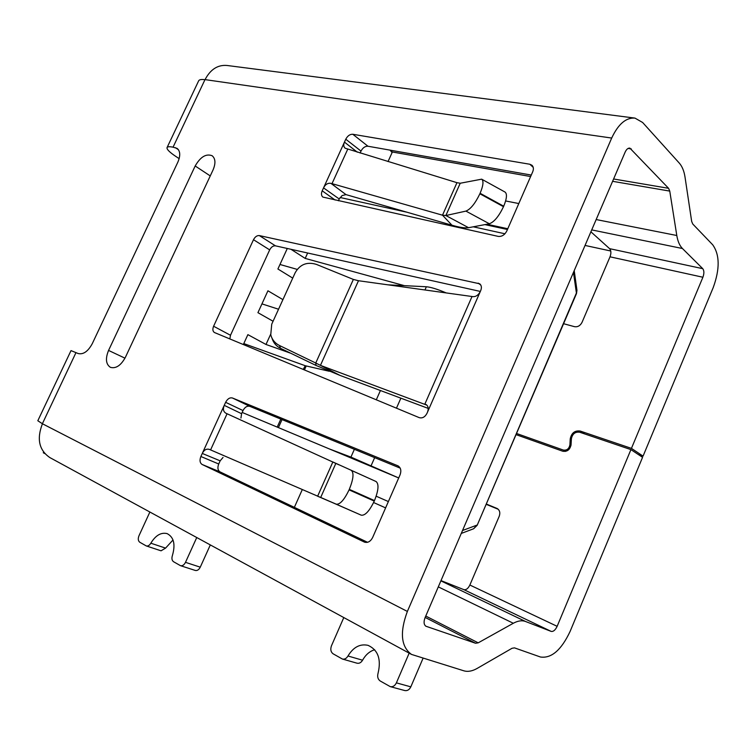 <?xml version="1.0" encoding="UTF-8"?>
<svg xmlns="http://www.w3.org/2000/svg" width="756" height="756" viewBox="0 0 756 756"><rect width="100%" height="100%" fill="white"/><g stroke="black" fill="none" stroke-linecap="round" stroke-linejoin="round"><path stroke-width="1.13" d="M426.923 405.159L320.44 365.375L315.743 363.022L353.364 279.427L358.486 280.731L472.925 296.635C475.826 296.853 478.255 295.209 480.211 291.721L480.75 290.484C481.865 287.592 481.506 285.362 479.691 283.793L259.317 235.579C257.012 235.39 255.074 236.77 253.496 239.709L213.598 326.242C212.427 329.21 212.701 331.298 214.421 332.517L419.23 417.643C422.396 418.493 424.985 417.057 426.979 413.343L480.211 291.721M472.037 296.484L424.872 404.091L426.195 404.602C428.283 406.095 428.728 408.59 427.537 412.086M480.334 291.438L275.467 245.842C273.171 245.643 271.243 246.985 269.684 249.886L230.495 335.267L229.824 338.934M146.286 545.936L161.047 550.812L165.564 548.109L150.831 543.205C149.49 545.407 147.978 546.314 146.286 545.936L139.775 542.241C138.102 540.909 137.838 538.745 138.981 535.758L149.877 512.02M196.749 537.535L185.494 562.341C184.133 564.959 182.47 566.064 180.495 565.677L173.549 561.727C171.895 560.48 171.508 558.419 172.396 555.537C175.628 544.443 173.861 537.129 167.104 533.604C161.019 532.177 155.594 535.371 150.831 543.205M210.319 544.915L200.264 567.17C198.922 569.75 197.269 570.846 195.294 570.449L180.495 565.677M342.402 659.043L357.049 663.201C359.251 663.645 361.094 662.653 362.568 660.205L347.977 656C346.475 658.476 344.623 659.497 342.402 659.043L333.122 653.817C330.769 652.022 330.221 649.338 331.478 645.766L343.8 617.567M409.166 653.146L396.39 682.866C394.906 685.834 392.865 687.091 390.266 686.637L380.211 680.986C377.858 679.285 377.149 676.696 378.066 673.209C381.383 659.241 378.047 649.952 368.068 645.35C360.036 643.592 353.335 647.145 347.977 656M423.067 658.24L410.82 686.845C409.355 689.774 407.342 691.003 404.753 690.549L390.266 686.637M335.144 200.047L322.207 190.814L344.452 142.109C343.318 144.736 343.555 146.768 345.152 148.204L456.955 182.678L460.224 183.245L481.666 179.172C483.812 180.901 483.292 185.607 480.098 193.281L479.88 193.772C475.203 203.468 470.553 209.242 465.923 211.104L489.368 223.767L468.578 227.698C464.94 228.227 459.393 227.395 451.937 225.203L345.993 194.613L342.071 195.587L339.227 198.979L323.54 187.894C325.316 184.407 327.764 182.886 330.892 183.33L345.993 194.613M357.295 152.164L344.452 142.109L345.766 139.217C347.609 135.806 349.952 134.152 352.797 134.266L529.833 164.25L531.997 165.28C533.556 166.878 533.793 169.042 532.715 171.763L506.775 231.034C504.668 234.974 501.814 236.76 498.213 236.392L322.859 197.08C321.281 195.719 321.064 193.63 322.207 190.814M360.121 153.033L361.009 151.087L345.766 139.217M334.445 185.9L330.901 183.33M531.27 175.061L367.974 146.239C365.139 146.106 362.814 147.722 361.009 151.087M271.99 338.14C273.351 342.714 276.167 346.097 280.448 348.27L315.98 365.422L315.743 363.022L279.493 345.52C274.986 343.224 272.075 339.652 270.752 334.804L271.735 324.173L295.209 272.68C300.009 264.345 307.049 261.576 316.339 264.373L353.364 279.427M358.486 280.731L320.44 365.375L339.926 375.373L428.217 408.401M376.063 481.525C379.068 484.01 378.548 490.37 374.485 500.585L349.31 489.359C353.439 479.087 354.091 472.746 351.266 470.336L376.063 481.525L332.848 461.973L317.624 496.229L330.419 501.729M349.31 489.359L349.083 489.879C344.263 499.867 339.992 504.639 336.278 504.195L209.44 449.414C206.464 448.544 204.082 449.886 202.277 453.439L200.879 456.501C199.442 460.291 199.867 462.946 202.145 464.486L364.524 542.147C367.841 543.035 370.534 541.504 372.623 537.544L400.066 474.844C401.53 470.695 400.841 467.699 397.996 465.847L232.47 398.006C229.815 397.344 227.528 398.781 225.628 402.315L224.239 405.348L241.589 413.702L240.947 418.03M223.029 457.456L220.157 460.829L202.277 453.439L224.239 405.348C222.755 408.996 223.313 411.633 225.921 413.239L227.074 413.759L210.584 449.924M220.157 460.829L218.72 463.995C217.322 467.718 217.756 470.355 220.043 471.886L367.558 542.298M400.198 468.134L249.811 406.35C247.155 405.688 244.887 407.087 243.016 410.565L241.589 413.702M481.666 179.172L505.017 192.052C507.285 193.848 506.851 198.573 503.713 206.208L503.496 206.7C498.856 216.329 494.14 222.018 489.368 223.767M335.815 463.437L320.705 497.448L361.255 515.186L336.278 504.195M374.485 500.585L374.258 501.096C369.476 511.028 365.139 515.724 361.255 515.186M390.049 150.132L391.863 152.315M440.994 580.599L463.863 589.642C466.112 590.105 468.115 588.574 469.863 585.031L499.225 516.263C500.425 512.748 499.725 510.158 497.136 508.495L486.288 504.016M563.579 323.71L574.522 326.677C577.735 327.168 580.239 325.732 582.025 322.368L610.016 256.813C611.302 253.26 611.16 250.538 609.591 248.658L590.899 231.809M516.036 434.624L562.776 451.237C567.236 451.89 570.005 449.716 571.063 444.736L571.394 438.782C572.443 433.821 575.221 431.638 579.72 432.243L630.929 449.612L642.562 457.333L570.1 631.44C561.302 650.075 551.426 658.589 540.464 657.011L514.496 647.873L512.029 648.279L477.149 668.417C472.302 671.177 467.879 671.98 463.872 670.818L411.51 654.422L49.934 457.626C39.047 450.255 36.553 438.971 42.43 423.766L407.371 611.443C399.612 632.403 400.992 646.73 411.51 654.422M108.562 350.425C105.254 358.646 105.878 364.288 110.423 367.34C115.923 368.834 120.903 365.507 125.373 357.371L213.06 169.92C215.819 163.315 215.507 158.58 212.134 155.727C206.086 153.44 200.434 156.861 195.18 165.98L108.562 350.425L124.976 358.174M42.43 423.766L37.819 420.752L71.017 350.604L78.114 353.515C83.273 354.772 87.989 351.502 92.26 343.696L177.849 162.162C180.58 155.689 180.325 151.096 177.102 148.384L173.058 147.184C169.457 146.456 167.445 146.617 167.029 147.656C166.717 149.395 169.713 152.362 176.006 156.549L179.153 158.647M630.929 449.612L557.144 626.318C555.339 630.098 553.345 631.789 551.171 631.402L525.581 621.508C522.009 620.166 517.917 620.752 513.315 623.265L478.208 642.836L475.562 643.252L425.949 626.242C423.814 624.711 423.521 621.848 425.07 617.652L625.155 152.107C626.469 149.282 628.038 147.949 629.861 148.11L668.578 188.31L669.759 191.098L676.8 235.503C677.763 241.334 679.644 245.672 682.451 248.516L702.749 268.673C704.195 270.62 704.252 273.474 702.9 277.244L631.44 448.374L643.063 456.123L713.277 287.422C719.948 268.947 719.769 254.744 712.719 244.812L692.761 224.012L691.664 221.385L685.03 177.14C684.095 171.054 682.177 166.367 679.275 163.079L642.638 122.5L634.983 118.106C626.025 117.416 618.257 124.069 611.689 138.055L407.371 611.443M338.414 200.775L339.227 198.979M167.029 147.656L198.582 80.968C199.14 79.626 201.266 79.2 204.952 79.701L205.065 79.616C210.451 69.354 217.804 64.638 227.112 65.488L634.983 118.106M631.44 448.374L580.221 431.052C574.825 430.334 571.498 432.952 570.232 438.896L569.911 444.849C569.06 448.837 566.849 450.567 563.277 450.047L516.528 433.471M643.063 456.123L638.272 454.488M44.802 453.581L43.3 452.768L43.612 452.126M362.568 660.205C365.63 654.772 369.656 651.275 374.664 649.735M165.564 548.109L173.02 539.982M347.713 149.234L332.007 183.651L442.506 215.195L451.937 225.203M456.955 182.678L442.506 215.195L445.879 215.536L465.923 211.104M460.224 183.245L445.879 215.536L468.578 227.698M227.074 413.759L338.886 464.808M339.926 375.373L315.98 365.422M398.705 477.962L242.166 412.436M307.654 253.005L305.188 258.41L290.975 249.291M404.375 285.655L305.188 258.41M270.639 334.284L265.999 344.471L290.814 353.269M498.251 509.279L486.155 504.309M486.93 224.23L507.777 228.737M585.04 245.435L610.753 251.001M505.622 200.954L518.805 203.553M294.358 507.361L302.287 489.595M441.013 580.551L441.693 580.882M388.036 161.576L392.364 151.994L530.627 176.545M392.364 151.994L390.72 150.671M243.347 344.547L247.883 334.643L265.999 344.471M282.924 299.641L267.936 290.786L257.928 312.672L273.077 321.253M287.299 248.469L277.906 268.994L292.723 278.113M462.53 530.504L476.894 525.137L473.643 528.756L477.168 525.297L576.365 293.111L576.951 290.313L576.488 293.583L477.168 525.297M279.975 264.477L297.212 269.391M388.14 284.842L426.375 286.76C430.797 287.129 437.384 289.17 446.153 292.893M261.945 303.884L278.548 309.232M305.254 365.781L303.213 369.429M243.791 343.583L304.933 365.611M304.904 365.658L329.266 371.262M356.596 460.338L381.128 470.601M398.705 477.953L350.935 457.096L329.37 448.941M269.684 249.886L253.496 239.709M275.467 245.842L259.317 235.579M230.495 335.267L213.598 326.242M480.778 285.021L478.179 283.122M200.264 567.17L185.494 562.341M410.82 686.845L396.39 682.866M367.974 146.239L352.797 134.266M280.448 348.27L279.493 345.52M220.043 471.886L202.145 464.486M218.72 463.995L200.879 456.501M243.016 410.565L225.628 402.315M249.811 406.35L232.47 398.006M503.496 206.7L479.88 193.772M503.713 206.208L480.098 193.281M374.258 501.096L349.083 489.879M398.261 465.989L397.713 465.715M497.42 508.646L496.843 508.363M178.463 149.726L175.345 147.656M210.253 175.921L195.18 165.98M75.987 352.598L42.421 423.634M611.689 138.055L205.065 79.616M173.058 147.184L204.952 79.701M631.298 148.923L628.094 148.441M668.578 188.31L613.607 178.983M702.9 277.244L610.016 256.813M702.749 268.673L609.591 248.658M682.451 248.516L591.721 229.9M676.8 235.503L596.172 219.552M669.759 191.098L612.606 181.308M425.6 626.034L426.299 626.393M475.562 643.252L425.165 617.444M478.208 642.836L425.76 616.045M513.315 623.265L438.3 586.873M525.581 621.508L440.88 580.863M551.171 631.402L463.863 589.642M557.144 626.318L469.863 585.031M533.216 167.341L529.833 164.25M364.789 542.241L364.269 542.033M563.277 450.047L565.507 451.408M569.911 444.849L570.978 445.511M570.232 438.896L571.347 439.595M580.221 431.052L584.653 433.916M179.219 158.391L178.605 158.259M385.607 507.881L373.606 502.532M376.176 496.201L388.376 501.559M340.077 197.496L406.974 212.219M473.275 226.809L504.951 233.784M573.464 272.387L576.488 293.583M426.375 286.76L424.957 289.954M400.869 398.176L396.456 408.183M380.419 390.521L376.299 399.811M306.171 366.055L304.422 369.93M374.664 457.645L371.12 465.677M354.375 449.31L350.935 457.096M282.035 419.589L278.416 427.612M280.816 419.089L277.206 427.102M507.446 229.493L484.898 224.608M461.264 533.434L473.643 528.756M574.22 270.629L576.951 290.313"/></g></svg>
